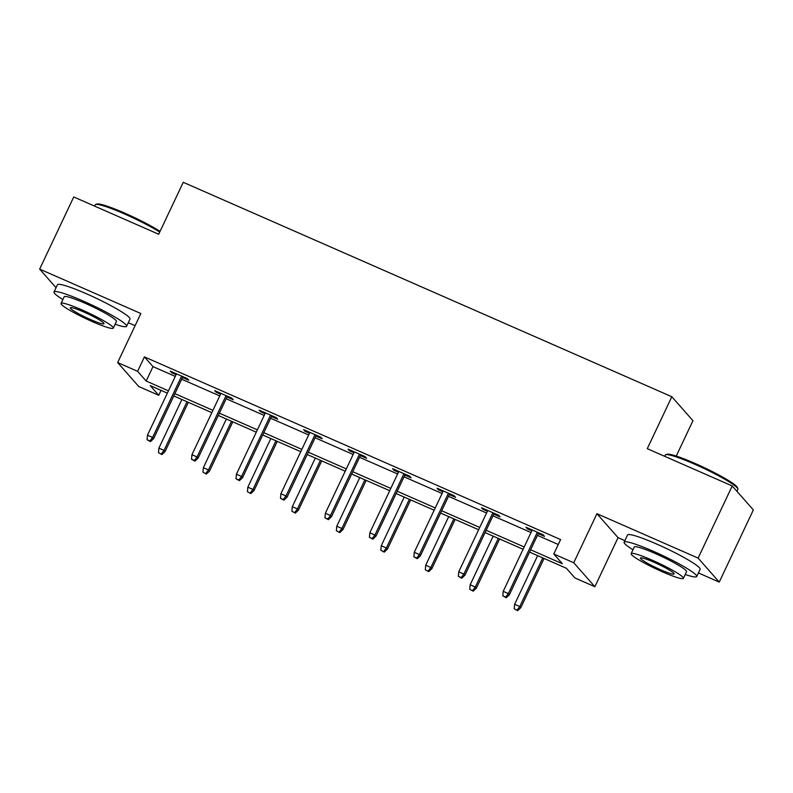<?xml version="1.0" encoding="UTF-8"?>
<svg xmlns="http://www.w3.org/2000/svg" width="793" height="793" viewBox="0 0 793 793"><rect width="100%" height="100%" fill="white"/><g stroke="black" fill="none" stroke-linecap="round" stroke-linejoin="round"><path stroke-width="1.19" d="M161.068 390.364L158.739 395.301L138.785 386.538L117.651 362.57L137.605 371.332L146.17 381.046L168.443 390.82M128.288 322.701L135.088 325.685M676.241 456.074L692.953 420.706L671.83 396.738L183.252 182.301L158.699 234.242L73.749 196.961L39.65 269.105L56.035 287.7M671.83 396.738L647.276 448.679L732.226 485.96L753.35 509.939L719.251 582.082L698.118 558.103L596.931 513.695L573.735 562.752L594.869 586.721L574.915 577.958L566.351 568.244L529.546 552.087M596.931 513.695L618.054 537.664L624.854 540.648M698.395 572.923L719.251 582.082M618.054 537.664L594.869 586.721M732.226 485.96L698.118 558.103M530.636 549.787L562.346 563.714L553.782 553.99L560.601 539.567L144.425 356.9L152.99 366.624L175.263 376.397M181.706 379.223L219.74 395.915M226.174 398.74L264.208 415.433M270.641 418.258L308.675 434.951M315.108 437.776L353.143 454.468M359.576 457.293L397.61 473.986M404.043 476.811L442.078 493.504M448.511 496.329L486.545 513.021M492.988 515.846L531.013 532.529M537.456 535.364L558.272 544.494M538.269 533.63L544.513 536.375L543.086 534.75L525.977 527.246L527.404 528.862L531.825 530.804M493.801 514.112L500.036 516.858L498.609 515.232L481.51 507.728L482.937 509.344L487.358 511.287M449.334 494.594L455.569 497.34L454.141 495.714L437.042 488.21L438.47 489.826L442.89 491.769M404.866 475.076L411.101 477.822L409.674 476.196L392.575 468.693L394.002 470.308L398.423 472.251M360.399 455.559L366.634 458.304L365.206 456.679L348.107 449.175L349.535 450.791L353.956 452.734M315.931 436.051L322.166 438.787L320.739 437.161L303.64 429.657L305.067 431.283L309.488 433.216M271.464 416.533L277.699 419.269L276.271 417.643L259.172 410.14L260.6 411.765L265.021 413.698M226.986 397.015L233.231 399.751L231.804 398.136L214.705 390.622L216.132 392.248L220.553 394.18M182.519 377.498L188.764 380.234L187.336 378.618L170.237 371.104L171.665 372.73L176.086 374.673M117.651 362.57L140.847 313.513L39.65 269.105M144.425 356.9L137.605 371.332M553.782 553.99L573.735 562.752M167.363 393.13L150.174 385.586L158.739 395.301M523.102 549.262L485.078 532.579M478.635 529.744L440.611 513.061M434.167 510.226L396.143 493.543M389.7 490.708L351.666 474.026M345.233 471.201L307.198 454.508M300.765 451.683L262.731 434.99M256.298 432.165L218.263 415.473M211.83 412.647L173.796 395.955M174.886 393.645L212.911 410.338M219.354 413.163L257.388 429.856M263.821 432.681L301.855 449.373M308.289 452.198L346.323 468.891M352.756 471.716L390.79 488.409M397.224 491.234L435.258 507.926M441.691 510.751L479.725 527.444M486.159 530.269L524.193 546.962M152.99 366.624L146.17 381.046M527.791 528.039L527.404 528.862M483.324 508.521L482.937 509.344M438.856 489.003L438.47 489.826M394.389 469.486L394.002 470.308M349.921 449.978L349.535 450.791M305.454 430.46L305.067 431.283M260.986 410.943L260.6 411.765M216.519 391.425L216.132 392.248M172.051 371.907L171.665 372.73M505.666 597.099L502.812 595.84L506.231 597.744L505.666 597.099L508.353 593.59L503.218 591.33L532.222 529.982M537.347 532.232L508.353 593.59L509.374 594.75L538.655 532.807M506.231 597.744L509.374 594.75M503.218 591.33L502.812 595.84M514.231 608.806L517.66 610.699L514.231 608.806L514.637 604.286L519.772 606.546L520.793 607.706L544.077 558.47M517.086 610.055L519.772 606.546L542.769 557.895M514.637 604.286L537.634 555.645M520.793 607.706L517.66 610.699M665.743 454.716L667.012 454.27A39.174 4.302 25.3 0 1 695.045 463.439A39.174 4.302 25.3 0 1 737.421 487.556L737.877 488.815A40.146 4.411 -154.7 0 0 694.47 464.113A40.146 4.411 -154.7 0 0 665.743 454.716A40.146 4.411 -154.7 0 0 665.317 455.053L664.712 456.332M736.965 491.343L737.896 489.36A40.146 4.411 -154.7 0 0 737.877 488.815M685.231 574.479A40.146 4.411 -154.7 0 0 696.7 576.511A40.146 4.411 -154.7 0 0 653.273 551.264A40.146 4.411 -154.7 0 0 624.121 542.204A40.146 4.411 -154.7 0 0 632.973 549.767M696.7 576.511L700.11 569.295A40.146 4.411 -154.7 0 0 656.683 544.048A40.146 4.411 -154.7 0 0 627.531 534.988L624.121 542.204M631.139 553.643L634.281 547.001A28.905 3.172 25.3 0 1 655.276 553.524A28.905 3.172 25.3 0 1 686.54 571.713L683.397 578.345A28.905 3.172 -154.7 0 0 652.133 560.165A28.905 3.172 -154.7 0 0 631.139 553.643A28.905 3.172 -154.7 0 0 662.413 571.822A28.905 3.172 -154.7 0 0 683.397 578.345M653.957 562.237A18.626 2.042 -154.7 0 0 640.437 558.034A18.626 2.042 -154.7 0 0 660.589 569.751A18.626 2.042 -154.7 0 0 674.109 573.954A18.626 2.042 -154.7 0 0 653.957 562.237M159.72 232.071A40.146 4.411 -154.7 0 0 124.362 213.892A40.146 4.411 -154.7 0 0 95.636 204.495L96.905 204.049A39.174 4.302 25.3 0 1 124.937 213.218A39.174 4.302 25.3 0 1 160.067 231.348M115.124 324.248A40.146 4.411 -154.7 0 0 126.593 326.29A40.146 4.411 -154.7 0 0 83.166 301.033A40.146 4.411 -154.7 0 0 54.013 291.983A40.146 4.411 -154.7 0 0 62.865 299.546M126.593 326.29L130.002 319.073A40.146 4.411 -154.7 0 0 86.576 293.826A40.146 4.411 -154.7 0 0 57.423 284.766L54.013 291.983M61.041 303.422L64.174 296.78A28.905 3.172 25.3 0 1 85.168 303.303A28.905 3.172 25.3 0 1 116.432 321.482L113.3 328.124A28.905 3.172 -154.7 0 0 82.026 309.944A28.905 3.172 -154.7 0 0 61.041 303.422A28.905 3.172 -154.7 0 0 92.305 321.601A28.905 3.172 -154.7 0 0 113.3 328.124M83.86 312.016A18.626 2.042 -154.7 0 0 70.329 307.813A18.626 2.042 -154.7 0 0 90.481 319.529A18.626 2.042 -154.7 0 0 104.002 323.732A18.626 2.042 -154.7 0 0 83.86 312.016M95.636 204.495A40.146 4.411 -154.7 0 0 95.21 204.832L94.605 206.111M461.199 577.582L458.344 576.323L461.764 578.226L461.199 577.582L463.885 574.073L458.75 571.812L487.754 510.464M492.879 512.714L463.885 574.073L464.906 575.232L494.188 513.289M461.764 578.226L464.906 575.232M458.75 571.812L458.344 576.323M416.731 558.064L413.877 556.815L417.296 558.708L416.731 558.064L419.418 554.555L414.283 552.295L443.287 490.946M448.412 493.206L419.418 554.555L420.439 555.715L449.72 493.771M417.296 558.708L420.439 555.715M414.283 552.295L413.877 556.815M469.763 589.288L473.183 591.181L469.763 589.288L470.17 584.778L475.304 587.028L476.325 588.188L499.61 538.953M472.618 590.537L475.304 587.028L498.301 538.378M470.17 584.778L493.167 536.127M476.325 588.188L473.183 591.181M425.296 569.77L428.716 571.664L425.296 569.77L425.702 565.26L430.837 567.51L431.858 568.67L455.132 519.435M428.151 571.019L430.837 567.51L453.834 518.86M425.702 565.26L448.699 516.61M431.858 568.67L428.716 571.664M372.264 538.546L369.409 537.297L372.829 539.19L372.264 538.546L374.94 535.037L369.816 532.777L398.81 471.429M403.944 473.689L374.94 535.037L375.971 536.197L405.253 474.254M372.829 539.19L375.971 536.197M369.816 532.777L369.409 537.297M327.796 519.028L324.942 517.779L328.361 519.673L327.796 519.028L330.473 515.519L325.348 513.269L354.342 451.911M359.477 454.171L330.473 515.519L331.504 516.679L360.785 454.736M328.361 519.673L331.504 516.679M325.348 513.269L324.942 517.779M283.319 499.511L280.474 498.262L283.894 500.155L283.319 499.511L286.005 496.002L280.881 493.752L309.875 432.393M315.009 434.653L286.005 496.002L287.036 497.161L316.318 435.228M283.894 500.155L287.036 497.161M280.881 493.752L280.474 498.262M380.828 550.253L384.248 552.146L380.828 550.253L381.235 545.743L386.369 547.993L387.39 549.153L410.665 499.917M383.683 551.502L386.369 547.993L409.357 499.342M381.235 545.743L404.232 497.092M387.39 549.153L384.248 552.146M336.361 530.735L339.781 532.628L336.361 530.735L336.767 526.225L341.892 528.475L342.923 529.635L366.197 480.399M339.216 531.984L341.892 528.475L364.889 479.824M336.767 526.225L359.764 477.574M342.923 529.635L339.781 532.628M291.893 511.217L295.313 513.111L291.893 511.217L292.3 506.707L297.425 508.957L298.455 510.127L321.73 460.882M294.748 512.466L297.425 508.957L320.422 460.307M292.3 506.707L315.297 458.057M298.455 510.127L295.313 513.111M247.426 491.7L250.846 493.593L247.426 491.7L247.832 487.189L252.957 489.44L253.988 490.609L277.263 441.364M250.271 492.949L252.957 489.44L275.954 440.789M247.832 487.189L270.829 438.539M253.988 490.609L250.846 493.593M202.958 472.182L206.378 474.075L202.958 472.182L203.365 467.672L208.49 469.922L209.521 471.092L232.795 421.846M205.803 473.431L208.49 469.922L231.487 421.271M203.365 467.672L226.362 419.021M209.521 471.092L206.378 474.075M238.852 479.993L236.007 478.744L239.427 480.637L238.852 479.993L241.538 476.484L236.413 474.234L265.407 412.875M270.542 415.135L241.538 476.484L242.569 477.644L271.85 415.71M239.427 480.637L242.569 477.644M236.413 474.234L236.007 478.744M194.384 460.475L191.539 459.226L194.959 461.12L194.384 460.475L197.07 456.966L191.946 454.716L220.94 393.368M226.074 395.618L197.07 456.966L198.101 458.126L227.383 396.193M194.959 461.12L198.101 458.126M191.946 454.716L191.539 459.226M149.917 440.958L147.072 439.709L150.492 441.602L149.917 440.958L152.603 437.449L147.468 435.198L176.472 373.85M181.607 376.1L152.603 437.449L153.634 438.608L182.915 376.675M150.492 441.602L153.634 438.608M147.468 435.198L147.072 439.709M158.491 452.664L161.911 454.558L158.491 452.664L158.897 448.154L164.022 450.404L165.053 451.574L188.328 402.329M161.336 453.913L164.022 450.404L187.019 401.754M158.897 448.154L181.884 399.503M165.053 451.574L161.911 454.558"/></g></svg>
